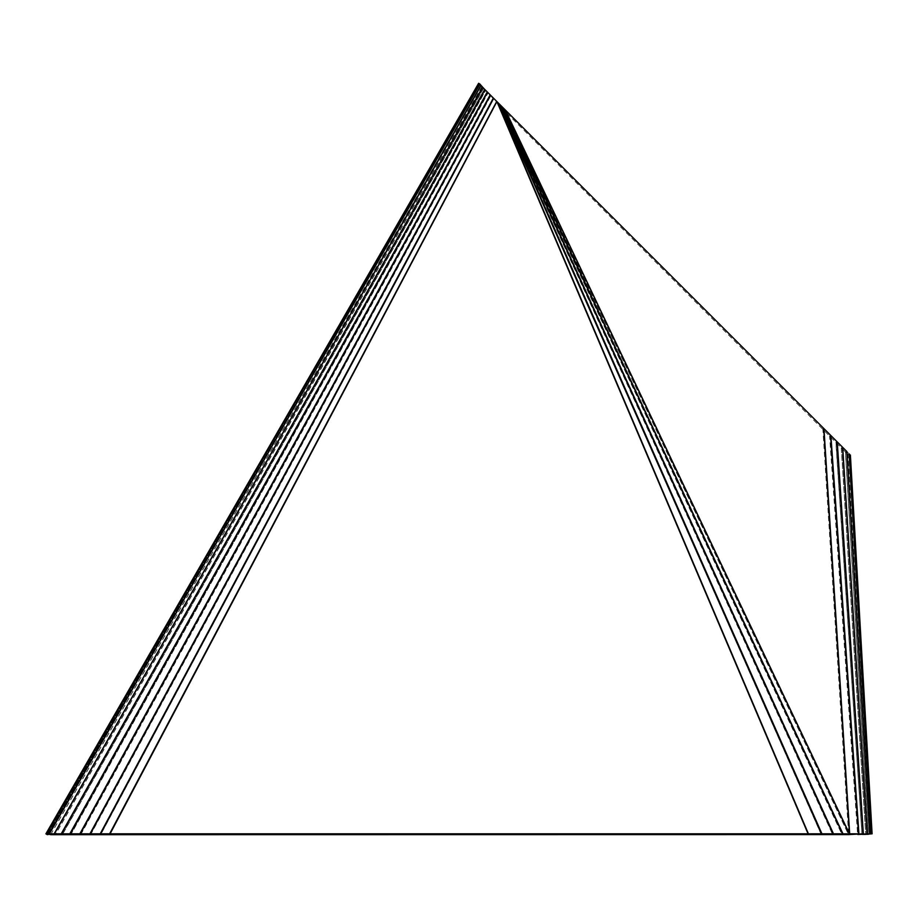 <?xml version="1.0" encoding="UTF-8"?>
<svg xmlns="http://www.w3.org/2000/svg" width="918" height="918" viewBox="0 0 918 918"><rect width="100%" height="100%" fill="white"/><g stroke="black" fill="none" stroke-linecap="round" stroke-linejoin="round"><path stroke-width="0.69" stroke-dasharray="4.59 3.44" d="M482.558 87.244L478.622 83.297L45.9 833.819L872.089 833.819L850.401 455.076L848.898 455.156L870.597 833.911L868.256 834.29L845.398 451.885L848.898 455.156L870.597 833.911L872.1 833.819L870.597 833.911M849.414 454.089L847.991 454.433L869.794 834.003L871.285 833.819M62.229 834.703L483.556 88.117L504.487 110.791L841.255 447.754L845.398 451.885L846.74 451.415M867.166 833.819L865.972 834.29M842.713 447.387L841.358 447.846L865.731 834.393L841.255 447.754L842.506 447.181M837.239 441.914L836 442.487L861.991 834.496L835.862 442.315L836.975 441.65M90.434 834.623L490.648 95.644L490.166 94.841L490.751 95.874L90.698 834.565M50.628 834.657L480.825 85.122M480.137 84.422L47.977 834.657L47.197 834.577L479.93 84.054L47.197 834.577L45.9 833.819L47.197 834.577M482.73 87.405L850.401 455.076L848.898 455.156M848.898 455.236L850.378 455.053L848.898 455.236L870.597 834.003M849.517 454.192L848.037 454.376L849.517 454.192M846.901 451.576L845.478 451.92L868.325 834.164L869.748 833.819M830.882 435.557L829.769 436.234L857.814 834.496M830.515 435.189L829.585 435.958L857.641 834.588M823.962 428.637L823.021 429.406L848.748 834.588M823.71 428.385L822.895 429.211L848.634 834.634L504.487 110.791L505.302 109.976M505.049 109.724L504.303 110.539L848.565 834.634M503.374 108.06L502.628 108.863L842.208 834.634M502.754 107.44L502.157 108.221L842.024 834.611M501.389 106.075L500.792 106.855L832.89 834.611M500.574 105.249L500.184 106.006L832.649 834.565M499.438 104.113L499.048 104.859L821.541 834.565M498.417 103.103L821.231 834.496M497.441 102.116L808.276 834.496M496.879 101.565L808.092 834.451M496.73 101.405L109.724 834.496M493.666 98.341L100.796 834.496M493.356 98.031L493.654 98.777L100.51 834.565M490.453 95.128L490.751 95.874M487.871 92.764L487.492 92.225L488.02 93.016L80.761 834.623M487.538 92.213L488.02 93.016M487.94 92.787L487.263 91.938L487.94 92.787L80.532 834.669M485.633 90.469L484.945 89.631L485.633 90.469L70.858 834.669M70.663 834.691L485.565 90.262L484.715 89.39L485.174 89.907M482.753 87.439L483.602 88.3L62.378 834.691M46.68 833.819L47.965 834.6L480.148 84.33M478.622 83.297L479.93 84.054M848.943 454.272L847.991 454.433L869.759 834.164M496.879 102.185L109.862 834.451M481.996 86.556L55.378 834.703M481.973 86.395L55.275 834.68M480.837 85.248L50.685 834.68M479.907 84.089L47.185 834.6M850.401 455.076L849.804 455.121"/><path stroke-width="1.38" d="M869.794 834.003L45.9 833.819L47.185 834.6M846.901 451.576L478.622 83.297L479.93 84.054L478.634 83.308L45.911 833.819L478.622 83.297L846.901 451.576L869.748 833.819L868.325 834.164L871.079 833.842M842.713 447.387L867.166 833.819L865.823 834.29L868.256 834.29M837.239 441.914L863.345 833.819L862.105 834.393L865.731 834.393M830.882 435.557L858.927 833.819L857.814 834.496L872.02 833.831M823.962 428.637L849.678 833.819L848.748 834.588L863.104 833.819L836.975 441.65M848.748 834.588L55.378 834.703L50.685 834.68L49.561 833.819L54.151 833.819L55.275 834.68M479.907 84.089L483.602 88.3M480.137 84.422L478.921 83.595L46.761 833.819L50.628 834.657L49.411 833.819L479.712 84.387L480.837 85.248M850.401 455.076L872.1 833.819L850.378 455.053M823.71 428.385L849.448 833.819L858.571 833.819L830.515 435.189M505.302 109.976L849.448 833.819L848.565 834.634M503.374 108.06L842.953 833.819L849.322 833.819L505.049 109.724M842.208 834.634L842.953 833.819L842.024 834.611M501.389 106.075L833.487 833.819L842.621 833.819L502.754 107.44M832.89 834.611L833.487 833.819L832.649 834.565M499.438 104.113L821.943 833.819L833.051 833.819L500.574 105.249M821.541 834.565L821.943 833.819L821.231 834.496M497.441 102.116L808.414 833.819L821.369 833.819L498.417 103.103M808.276 834.496L808.414 833.819L808.092 834.451M109.862 834.451L109.862 833.819L808.092 833.819L496.879 101.565L109.724 834.496M493.666 98.341L100.693 833.819L109.621 833.819L496.73 101.405M100.796 834.496L100.223 833.819L100.51 834.565M490.453 95.128L90.4 833.819L100.223 833.819L493.356 98.031M90.698 834.565L89.953 833.819L90.434 834.623M487.538 92.213L80.268 833.819L89.953 833.819L490.166 94.841M80.761 834.623L79.855 833.819L80.532 834.669M484.945 89.631L70.181 833.819L79.855 833.819L487.263 91.938M70.858 834.669L69.814 833.819L70.663 834.691M482.753 87.439L61.529 833.819L69.814 833.819L484.715 89.39M62.378 834.691L61.231 833.819L62.229 834.703M481.996 86.556L480.998 85.672L54.38 833.819L61.231 833.819L482.558 87.244L483.556 88.117M55.378 834.703L54.151 833.819L480.848 85.535L481.973 86.395M480.148 84.33L478.875 83.549L46.68 833.819L49.411 833.819L479.621 84.295L480.825 85.122M849.517 454.192L871.228 833.831M869.748 833.819L869.059 834.014M867.166 833.819L865.823 834.29M863.345 833.819L862.105 834.393M849.448 833.819L848.634 834.634M47.002 834.014L47.977 834.657M46.68 833.819L47.965 834.6M849.414 454.089L871.182 833.819M846.74 451.415L869.598 833.819M842.506 447.181L866.982 833.819"/></g></svg>
